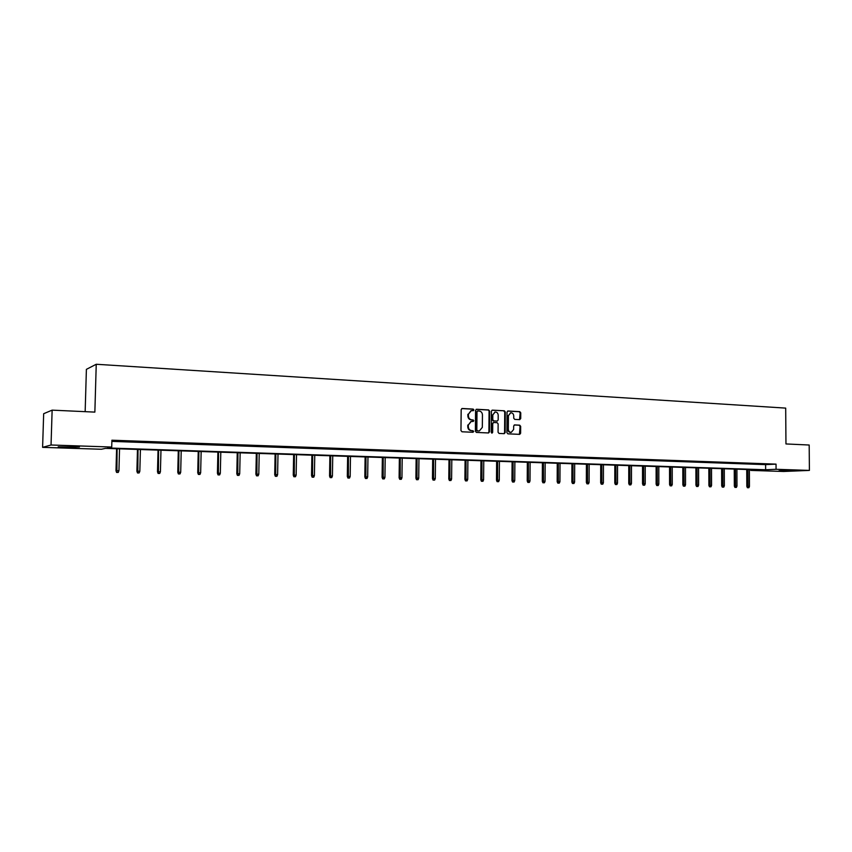 <?xml version="1.0" encoding="UTF-8"?>
<svg xmlns="http://www.w3.org/2000/svg" width="852" height="852" viewBox="0 0 852 852"><rect width="100%" height="100%" fill="white"/><g stroke="black" fill="none" stroke-linecap="round" stroke-linejoin="round"><path stroke-width="1.28" d="M473.904 409.94L473.19 409.088L462.221 408.491L461.177 409.588L460.964 430.569L461.997 431.783L472.988 432.273L473.712 431.495L471.582 430.579C469.58 430.271 468.493 428.971 468.312 426.714L468.334 424.967L471.273 421.42L473.169 421.484L473.808 420.707L471.678 419.791C469.686 419.461 468.6 418.172 468.419 415.904L468.43 414.168L471.337 410.643L473.275 410.707L473.904 409.94M472.998 410.696L472.647 409.173L461.773 408.577M472.764 432.262L473.158 431.559L471.582 430.579M472.881 421.474L473.254 420.781L471.678 419.791M779.026 470.783L792.403 470.506L779.026 470.783M66.903 447.406L58.181 446.831L79.417 447.012L66.903 447.406M519.72 419.642L520.71 418.556L520.753 412.826L519.773 411.633L507.93 410.994L507.046 412.08L506.897 432.646L507.888 433.838L519.72 434.36L520.615 433.274L520.657 426.341L519.677 425.159L514.565 424.914L513.681 426L513.649 429.451L511.253 432.369C509.496 432.273 508.516 431.218 508.325 429.195L508.42 415.669L510.774 412.762C512.563 412.847 513.554 413.912 513.745 415.946L513.735 418.194L514.714 419.386L519.72 419.642M42.6 447.353L43.665 413.71L52.132 410.142L94.86 412.112L96.244 364.262L785.693 408.108L785.959 443.945L809.187 445.021L809.4 470.41L783.627 471.475L750.75 470.41L760.847 469.963L105.478 448.376L101.367 449.26L42.6 447.353L51.045 445L111.719 447.034L107.437 447.96L765.639 469.75L776.066 469.292L809.4 470.41M52.132 410.142L51.045 445M111.878 441.379L765.607 464.638L776.034 464.127L111.91 440.207L111.719 447.034M776.034 464.127L776.066 469.292M489.644 411.133L488.643 409.929L476.609 409.269L475.576 410.376L475.384 431.218L476.396 432.422L488.558 432.965L489.474 431.857L489.644 411.133L488.079 410.014L476.161 409.365M492.435 410.142L504.309 410.792L505.3 411.985L505.151 432.571L504.246 433.668L499.07 433.444L498.069 432.252L498.132 423.87L497.131 422.677L493.638 422.507L492.733 423.604L492.658 432.347L492.019 433.125L491.242 432.283L491.412 411.239L492.083 410.195M96.244 364.262L86.393 369.353L85.157 411.665M119.589 441.251L128.567 441.368L119.589 441.251M140.857 442.007L149.739 442.135L140.857 442.007M161.784 442.752L170.581 442.88L161.784 442.752M182.392 443.487L191.114 443.615L182.392 443.487M202.68 444.212L211.328 444.339L202.68 444.212M222.66 444.925L231.222 445.053L222.66 444.925M242.341 445.628L250.829 445.756L242.341 445.628M261.734 446.331L270.137 446.448L261.734 446.331M280.83 447.012L289.169 447.13L280.83 447.012M299.648 447.683L307.902 447.801L299.648 447.683M318.179 448.344L326.369 448.461L318.179 448.344M336.455 448.993L344.57 449.11L336.455 448.993M354.464 449.643L362.515 449.75L354.464 449.643M372.207 450.271L380.194 450.388L372.207 450.271M389.705 450.9L397.618 451.006L389.705 450.9M406.947 451.517L414.796 451.624L406.947 451.517M423.955 452.124L431.74 452.231L423.955 452.124M440.729 452.721L448.45 452.827L440.729 452.721M457.268 453.317L464.915 453.424L457.268 453.317M473.574 453.892L481.167 453.999L473.574 453.892M489.666 454.467L497.195 454.574L489.666 454.467M505.534 455.043L513 455.138L505.534 455.043M521.19 455.596L528.602 455.703L521.19 455.596M536.632 456.15L543.981 456.246L536.632 456.15M551.872 456.693L559.168 456.789L551.872 456.693M566.91 457.236L574.152 457.332L566.91 457.236M581.756 457.758L588.934 457.865L581.756 457.758M596.4 458.291L603.536 458.387L596.4 458.291M610.863 458.802L617.934 458.898L610.863 458.802M625.134 459.313L632.152 459.409L625.134 459.313M639.224 459.814L646.189 459.91L639.224 459.814M653.133 460.314L660.055 460.41L653.133 460.314M666.871 460.804L673.74 460.9L666.871 460.804M680.428 461.294L687.255 461.379L680.428 461.294M693.826 461.773L700.6 461.859L693.826 461.773M707.053 462.242L713.774 462.327L707.053 462.242M720.121 462.711L726.799 462.796L720.121 462.711M733.029 463.168L739.653 463.254L733.029 463.168M745.777 463.626L752.359 463.712L745.777 463.626M758.376 464.074L764.904 464.159L758.376 464.074M750.75 469.633L750.75 470.41M765.607 464.638L765.639 469.75M470.996 410.696L468.43 414.168M471.135 419.866C469.132 419.546 468.046 418.247 467.865 415.989L467.886 414.253M470.986 421.463L468.334 424.967M471.028 430.654C469.037 430.335 467.95 429.046 467.769 426.777L467.78 425.041M488.281 432.954L488.91 431.921L489.08 411.218M477.716 410.952L476.992 411.729L476.832 430.015L477.546 430.856L479.388 430.92L482.328 427.374L482.445 414.903C482.264 412.656 481.188 411.367 479.207 411.037L477.716 410.952M477.471 410.994L476.992 411.729M479.069 430.952L476.992 430.92L476.279 430.079L476.438 411.804M491.998 410.227L504.309 410.792M503.958 433.657L504.576 432.635L504.735 412.07L503.734 410.877M493.436 422.549L492.168 423.678L492.105 432.411L492.658 432.347M491.753 433.082L492.105 432.411M498.196 415.18C498.005 413.135 496.993 412.059 495.182 411.985L492.807 414.903L492.765 419.695L493.766 420.899L497.27 421.069L498.164 419.972L498.196 415.18M494.937 412.017L492.807 414.903M496.897 421.101L493.202 420.973L492.2 419.77L492.243 414.977M510.55 412.794L508.42 415.669M510.849 432.422L510.678 432.443C508.921 432.337 507.941 431.282 507.749 429.27L507.845 415.744M519.422 434.36L520.082 426.405L519.102 425.223L514.267 424.988M519.55 419.631L520.167 412.911L519.188 411.718L507.622 411.09M116.596 472.445L118.236 472.445L116.596 472.445L115.989 470.73L118.939 470.719L119.536 448.844M116.884 472.413L117.107 448.759M115.989 470.73L116.596 448.748M118.939 470.719L118.236 472.445M137.502 472.956L139.142 472.945L137.502 472.956L136.895 471.241L139.834 471.241L140.41 449.526M137.811 472.913L138.024 449.451M136.895 471.241L137.481 449.43M139.834 471.241L139.142 472.945M158.099 473.456L159.729 473.446L158.099 473.456L157.492 471.752L160.421 471.752L160.975 450.207M158.419 473.414L158.61 450.133M157.492 471.752L158.046 450.112M160.421 471.752L159.729 473.446M178.377 473.946L180.006 473.936L178.377 473.946L177.77 472.264L180.699 472.253L181.21 450.878M178.718 473.904L178.899 450.793M177.77 472.264L178.292 450.783M180.699 472.253L180.006 473.936M198.356 474.426L199.975 474.426L198.356 474.426L197.739 472.753L200.657 472.753L201.157 451.528M198.697 474.394L198.867 451.453M197.739 472.753L198.239 451.432M200.657 472.753L199.975 474.426M218.027 474.905L219.646 474.905L218.027 474.905L217.42 473.243L220.327 473.243L220.796 452.178M218.389 474.873L218.549 452.103M217.42 473.243L217.888 452.082M220.327 473.243L219.646 474.905M237.41 475.373L239.029 475.373L237.41 475.373L236.803 473.723L239.71 473.723L240.147 452.817M237.793 475.341L237.932 452.742M236.803 473.723L237.25 452.721M239.71 473.723L239.029 475.373M256.505 475.831L258.113 475.831L256.505 475.831L255.898 474.202L258.795 474.191L259.21 453.445M256.899 475.799L257.027 453.37M255.898 474.202L256.324 453.349M258.795 474.191L258.113 475.831M275.324 476.289L276.932 476.289L275.324 476.289L274.717 474.67L277.603 474.66L278.008 454.063M275.728 476.257L275.846 453.988M274.717 474.67L275.111 453.967M277.603 474.66L276.932 476.289M293.865 476.737L295.474 476.737L293.865 476.737L293.258 475.128L296.145 475.118L296.517 454.67M294.291 476.705L294.398 454.606M293.258 475.128L293.642 454.574M296.145 475.118L295.474 476.737M312.151 477.184L313.749 477.184L312.151 477.184L311.534 475.586L314.409 475.576L314.761 455.277M312.577 477.152L312.673 455.202M311.534 475.586L311.896 455.181M314.409 475.576L313.749 477.184M330.161 477.621L331.758 477.61L330.161 477.621L329.554 476.034L332.418 476.023L332.749 455.863M330.608 477.589L330.693 455.799M329.554 476.034L329.884 455.767M332.418 476.023L331.758 477.61M347.925 478.047L349.512 478.047L347.925 478.047L347.318 476.47L350.172 476.47L350.481 456.448M348.383 478.015L348.447 456.384M347.318 476.47L347.627 456.352M350.172 476.47L349.512 478.047M365.433 478.473L367.02 478.473L365.433 478.473L364.826 476.907L367.681 476.896L367.968 457.023M365.902 478.441L365.966 456.96M364.826 476.907L365.114 456.928M367.681 476.896L367.02 478.473M382.697 478.888L384.284 478.888L382.697 478.888L382.09 477.333L384.934 477.333L385.2 457.588M383.176 478.856L383.23 457.524M382.09 477.333L382.356 457.503M384.934 477.333L384.284 478.888M399.726 479.303L401.303 479.303L399.726 479.303L399.109 477.759L401.952 477.748L402.197 458.152M400.216 479.271L400.248 458.088M399.109 477.759L399.364 458.057M401.952 477.748L401.303 479.303M416.511 479.708L418.087 479.708L416.511 479.708L415.904 478.174L418.726 478.174L418.96 458.706M417.011 479.676L417.043 458.642M415.904 478.174L416.138 458.61M418.726 478.174L418.087 479.708M433.072 480.102L434.637 480.102L433.072 480.102L432.465 478.579L435.287 478.579L435.5 459.249M433.583 480.081L433.604 459.185M432.465 478.579L432.678 459.153M435.287 478.579L434.637 480.102M449.398 480.507L450.964 480.507L449.398 480.507L448.791 478.994L451.603 478.984L451.805 459.782M449.931 480.475L449.931 459.729M448.791 478.994L448.993 459.697M451.603 478.984L450.964 480.507M465.512 480.89L467.077 480.89L465.512 480.89L464.904 479.388L467.716 479.388L467.886 460.314M466.044 480.869L466.044 460.25M464.904 479.388L465.085 460.218M467.716 479.388L467.077 480.89M481.412 481.273L482.967 481.273L481.412 481.273L480.805 479.782L483.595 479.782L483.766 460.836M481.955 481.252L481.944 460.783M480.805 479.782L480.965 460.751M483.595 479.782L482.967 481.273M497.089 481.657L498.644 481.657L497.089 481.657L496.482 480.177L499.272 480.177L499.421 461.358M497.643 481.636L497.621 461.294M496.482 480.177L496.631 461.262M499.272 480.177L498.644 481.657M512.563 482.03L514.118 482.03L512.563 482.03L511.956 480.56L514.746 480.56L514.874 461.859M513.128 482.008L513.096 461.805M511.956 480.56L512.095 461.773M514.746 480.56L514.118 482.03M527.835 482.402L529.38 482.402L527.835 482.402L527.228 480.933L530.008 480.933L530.114 462.37M528.41 482.381L528.368 462.306M527.228 480.933L527.345 462.274M530.008 480.933L529.38 482.402M542.905 482.764L544.449 482.764L542.905 482.764L542.309 481.316L545.067 481.316L545.163 462.86M543.491 482.743L543.438 462.806M542.309 481.316L542.404 462.774M545.067 481.316L544.449 482.764M557.783 483.127L559.317 483.127L557.783 483.127L557.176 481.678L559.934 481.678L560.02 463.35M558.369 483.105L558.316 463.296M557.176 481.678L557.261 463.264M559.934 481.678L559.317 483.127M572.469 483.478L573.992 483.478L572.469 483.478L571.862 482.04L574.61 482.051L574.685 463.829M573.055 483.457L573.002 463.776M571.862 482.04L571.937 463.744M574.61 482.051L573.992 483.478M586.964 483.829L588.487 483.829L586.964 483.829L586.357 482.402L589.094 482.402L589.158 464.308M587.561 483.808L587.497 464.255M586.357 482.402L586.41 464.223M589.094 482.402L588.487 483.829M601.267 484.181L602.79 484.181L601.267 484.181L600.671 482.764L603.397 482.764L603.44 464.777M601.874 484.16L601.8 464.723M600.671 482.764L600.713 464.691M603.397 482.764L602.79 484.181M615.4 484.522L616.912 484.522L615.4 484.522L614.793 483.116L617.519 483.116L617.551 465.245M616.017 484.5L615.932 465.192M614.793 483.116L614.824 465.16M617.519 483.116L616.912 484.522M629.351 484.852L630.853 484.863L629.351 484.852L628.744 483.457L631.46 483.457L631.481 465.703M629.969 484.841L629.884 465.65M628.744 483.457L628.765 465.618M631.46 483.457L630.853 484.863M643.122 485.193L644.634 485.193L643.122 485.193L642.525 483.798L645.23 483.798L645.23 466.161M643.75 485.171L643.654 466.108M642.525 483.798L642.525 466.065M645.23 483.798L644.634 485.193M656.732 485.523L658.223 485.523L656.732 485.523L656.125 484.138L658.83 484.138L658.82 466.608M657.361 485.502L657.254 466.555M656.125 484.138L656.125 466.513M658.83 484.138L658.223 485.523M670.162 485.842L671.664 485.842L670.162 485.842L669.566 484.468L672.26 484.468L672.228 467.045M670.801 485.821L670.694 466.992M669.566 484.468L669.544 466.96M672.26 484.468L671.664 485.842M683.432 486.162L684.923 486.172L683.432 486.162L682.835 484.799L685.519 484.799L685.487 467.482M684.081 486.151L683.964 467.428M682.835 484.799L682.803 467.397M685.519 484.799L684.923 486.172M696.542 486.481L698.033 486.481L696.542 486.481L695.946 485.129L698.619 485.129L698.576 467.918M697.192 486.46L697.074 467.865M695.946 485.129L695.903 467.823M698.619 485.129L698.033 486.481M709.492 486.801L710.973 486.801L709.492 486.801L708.896 485.448L711.558 485.448L711.505 468.344M710.153 486.78L710.025 468.291M708.896 485.448L708.843 468.249M711.558 485.448L710.973 486.801M722.283 487.11L723.763 487.11L722.283 487.11L721.687 485.768L724.349 485.768L724.285 468.76M722.943 487.088L722.816 468.717M721.687 485.768L721.623 468.675M724.349 485.768L723.763 487.11M734.925 487.408L736.394 487.419L734.925 487.408L734.328 486.077L736.98 486.087L736.905 469.175M735.596 487.397L735.457 469.132M734.328 486.077L734.254 469.09M736.98 486.087L736.394 487.419M747.417 487.717L748.887 487.717L747.417 487.717L746.821 486.385L749.462 486.396L749.377 469.59M748.088 487.695L747.939 469.537M746.821 486.385L746.735 469.495M749.462 486.396L748.887 487.717M472.647 409.173L473.19 409.088M472.445 430.718L472.998 430.643M472.54 419.94L473.094 419.866M467.865 415.989L468.419 415.904M467.769 426.777L468.312 426.714M488.91 431.921L489.474 431.857M488.079 410.014L488.643 409.929M476.279 430.079L476.832 430.015M476.992 430.92L477.546 430.856M478.473 430.984L479.026 430.92M504.735 412.07L505.3 411.985M504.576 432.635L505.151 432.571M492.168 423.678L492.733 423.604M492.2 419.77L492.765 419.695M493.202 420.973L493.766 420.899M496.578 421.144L497.142 421.069M507.749 429.27L508.325 429.195M519.102 425.223L519.677 425.159M520.082 426.405L520.657 426.341M520.039 433.338L520.615 433.274M519.188 411.718L519.773 411.633M520.167 412.911L520.753 412.826M520.135 418.63L520.71 418.556M478.835 430.984L479.388 430.92M496.705 421.144L497.27 421.069M510.678 432.443L511.253 432.369"/></g></svg>
